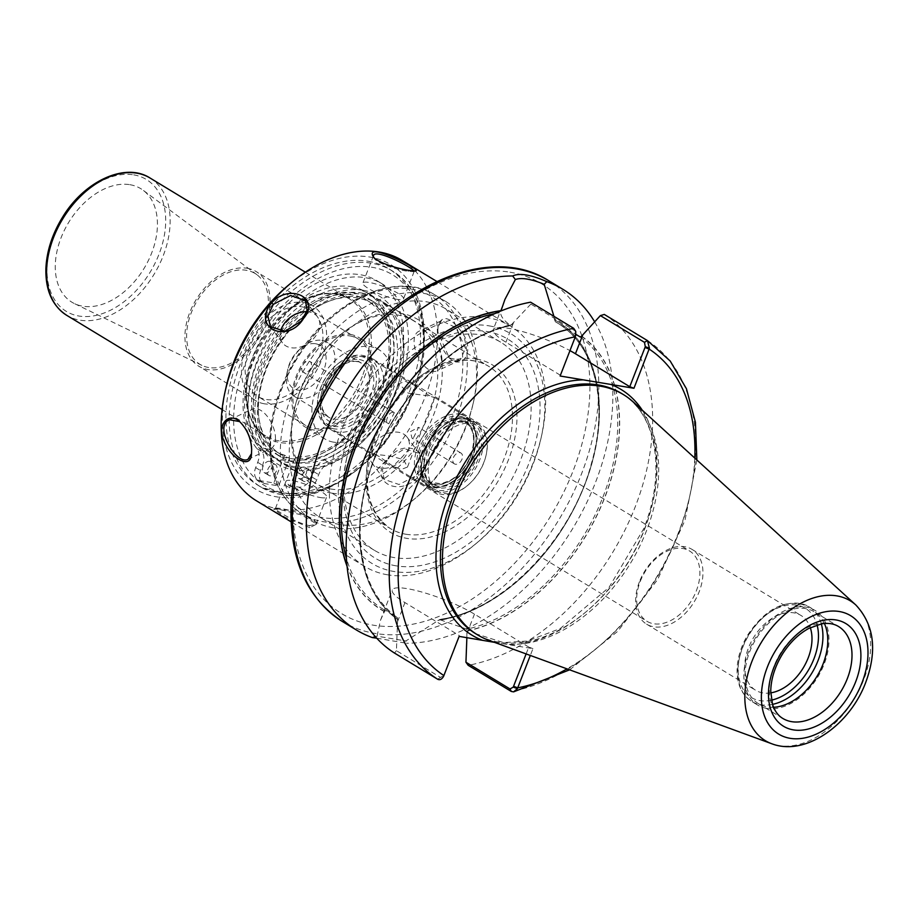<?xml version="1.0" encoding="UTF-8"?>
<svg xmlns="http://www.w3.org/2000/svg" width="918" height="918" viewBox="0 0 918 918"><rect width="100%" height="100%" fill="white"/><g stroke="black" fill="none" stroke-linecap="round" stroke-linejoin="round"><path stroke-width="0.69" stroke-dasharray="4.59 3.44" d="M323.974 389.748A41.103 27.333 121.2 0 0 330.732 429.555A41.103 27.333 121.2 0 0 380.109 399.078A41.103 27.333 121.2 0 0 373.351 359.259A41.103 27.333 121.2 0 0 323.974 389.748M640.225 581.496A41.103 27.333 -58.8 0 1 689.602 551.007A41.103 27.333 -58.8 0 1 691.656 600.326A41.103 27.333 -58.8 0 1 646.983 621.302A41.103 27.333 -58.8 0 1 640.225 581.496M361.6 293.003A94.852 63.078 -58.8 0 1 377.114 298.683A94.852 63.078 -58.8 0 1 387.786 401.705A94.852 63.078 -58.8 0 1 294.265 466.585A94.852 63.078 -58.8 0 1 278.751 460.905A94.852 63.078 -58.8 0 1 268.079 357.871A94.852 63.078 -58.8 0 1 361.6 293.003M350.366 334.427A52.165 34.689 -58.8 0 1 358.904 337.56A52.165 34.689 -58.8 0 1 364.767 394.224A52.165 34.689 -58.8 0 1 313.336 429.899A52.165 34.689 -58.8 0 1 304.799 426.778A52.165 34.689 -58.8 0 1 298.935 370.115A52.165 34.689 -58.8 0 1 350.366 334.427M349.804 335.885A50.593 33.645 -58.8 0 1 358.077 338.914A50.593 33.645 -58.8 0 1 363.769 393.856A50.593 33.645 -58.8 0 1 313.899 428.454A50.593 33.645 -58.8 0 1 305.625 425.424A50.593 33.645 -58.8 0 1 299.934 370.482A50.593 33.645 -58.8 0 1 349.804 335.885M333.532 442.143A52.165 34.689 -58.8 0 1 324.995 439.022A52.165 34.689 -58.8 0 1 319.12 382.358A52.165 34.689 -58.8 0 1 370.562 346.671A52.165 34.689 -58.8 0 1 379.088 349.804A52.165 34.689 -58.8 0 1 384.963 406.467A52.165 34.689 -58.8 0 1 333.532 442.143M360.028 297.053A90.423 60.129 -58.8 0 1 374.819 302.47A90.423 60.129 -58.8 0 1 384.998 400.684A90.423 60.129 -58.8 0 1 295.837 462.534A90.423 60.129 -58.8 0 1 281.046 457.118A90.423 60.129 -58.8 0 1 270.867 358.904A90.423 60.129 -58.8 0 1 360.028 297.053M353.166 292.888A90.423 60.129 -58.8 0 1 367.946 298.304A90.423 60.129 -58.8 0 1 378.136 396.519A90.423 60.129 -58.8 0 1 288.975 458.369A90.423 60.129 -58.8 0 1 274.184 452.953A90.423 60.129 -58.8 0 1 264.005 354.738A90.423 60.129 -58.8 0 1 353.166 292.888M354.727 288.837A94.852 63.078 -58.8 0 1 370.241 294.517A94.852 63.078 -58.8 0 1 380.924 397.54A94.852 63.078 -58.8 0 1 287.403 462.42A94.852 63.078 -58.8 0 1 271.889 456.739A94.852 63.078 -58.8 0 1 261.217 353.717A94.852 63.078 -58.8 0 1 354.727 288.837M351.215 286.714A94.852 63.078 -58.8 0 1 366.73 292.394A94.852 63.078 -58.8 0 1 377.413 395.417A94.852 63.078 -58.8 0 1 283.892 460.285A94.852 63.078 -58.8 0 1 268.377 454.605A94.852 63.078 -58.8 0 1 247.149 381.303A94.852 63.078 -58.8 0 1 291.913 307.461A94.852 63.078 -58.8 0 1 351.215 286.714M129.908 184.69A66.394 44.156 -58.8 0 1 143.059 190.198A66.394 44.156 -58.8 0 1 147.316 262.617A66.394 44.156 -58.8 0 1 82.781 306.199A66.394 44.156 -58.8 0 1 74.335 303.537A66.394 44.156 -58.8 0 1 63.56 231.956A66.394 44.156 -58.8 0 1 129.908 184.69M208.638 367.51A53.129 35.332 -58.8 0 1 201.891 365.387A53.129 35.332 -58.8 0 1 193.262 308.104A53.129 35.332 -58.8 0 1 246.357 270.282A53.129 35.332 -58.8 0 1 256.868 274.689A53.129 35.332 -58.8 0 1 260.276 332.649A53.129 35.332 -58.8 0 1 208.638 367.51M247.137 268.274A55.332 36.8 -58.8 0 1 256.191 271.579A55.332 36.8 -58.8 0 1 262.41 331.685A55.332 36.8 -58.8 0 1 207.858 369.529A55.332 36.8 -58.8 0 1 198.816 366.213A55.332 36.8 -58.8 0 1 192.585 306.107A55.332 36.8 -58.8 0 1 247.137 268.274M264.395 403.805A55.332 36.8 -58.8 0 1 255.353 400.489A55.332 36.8 -58.8 0 1 249.122 340.394A55.332 36.8 -58.8 0 1 303.674 302.55A55.332 36.8 -58.8 0 1 312.728 305.866A55.332 36.8 -58.8 0 1 318.948 365.961A55.332 36.8 -58.8 0 1 264.395 403.805M301.988 306.887A50.593 33.645 -58.8 0 1 310.261 309.917A50.593 33.645 -58.8 0 1 315.964 364.859A50.593 33.645 -58.8 0 1 266.082 399.468A50.593 33.645 -58.8 0 1 257.809 396.438A50.593 33.645 -58.8 0 1 252.117 341.485A50.593 33.645 -58.8 0 1 301.988 306.887M604.285 314.426A199.195 132.467 -58.8 0 1 635.405 506.346A199.195 132.467 -58.8 0 1 468.191 665.32M466.872 637.666L466.837 629.186L439.079 619.432C501.079 612.317 571.604 540.071 591.582 462.844C608.944 402.13 594.52 344.468 557.088 322.757A167.569 111.434 -58.8 0 1 584.089 486.437A167.569 111.434 -58.8 0 1 439.871 619.466L405.871 640.959L377.034 636.163L375.347 636.667M581.553 336.08A169.05 112.421 -58.8 0 1 605.019 496.982A169.05 112.421 -58.8 0 1 467.136 631.079M494.492 642.348L532.956 648.647L530.317 655.452M575.597 335.965L560.118 376.013M575.976 332.282L574.966 330.79L530.868 304.065L530.615 302.194M530.868 304.065L510.729 325.454C504.326 321.105 500.93 316.836 500.539 312.636L500.976 310.846M377.034 636.174L380.545 620.109L385.055 610.367L397.391 617.642L397.632 619.535A169.05 112.421 -58.8 0 1 374.165 458.633A169.05 112.421 -58.8 0 1 512.049 324.536M397.632 619.535L396.427 650.69L440.514 677.427L443.738 675.545L443.555 676.394M394.51 653.077L396.427 650.69M376.701 638.159L406.536 643.266L405.871 640.959M594.657 321.828A199.195 132.467 -58.8 0 1 575.242 524.293A199.195 132.467 -58.8 0 1 406.536 643.266M553.921 316.32L554.483 319.521A169.05 112.421 -58.8 0 1 584.823 484.738A169.05 112.421 -58.8 0 1 437.748 620.476M443.738 675.545L459.126 636.381M526.117 653.914L528.779 647.064L532.956 648.647M639.433 581.805A43.743 29.089 121.2 0 0 646.628 624.171A43.743 29.089 121.2 0 0 699.172 591.731A43.743 29.089 121.2 0 0 691.977 549.366A43.743 29.089 121.2 0 0 639.433 581.805M770.753 692.872A43.743 29.089 -58.8 0 1 755.663 690.279A43.743 29.089 -58.8 0 1 748.468 647.913A43.743 29.089 -58.8 0 1 801.012 615.473A43.743 29.089 -58.8 0 1 810.296 627.66M385.055 610.367A167.569 111.434 -58.8 0 1 383.322 609.345L385.985 610.963L383.322 609.345A167.569 111.434 -58.8 0 1 346.419 558.293M397.712 619.329A168.843 112.283 -58.8 0 1 374.314 458.656A168.843 112.283 -58.8 0 1 511.98 324.731L510.729 325.454A167.569 111.434 -58.8 0 0 374.372 458.311A167.569 111.434 -58.8 0 0 397.391 617.642L397.437 617.676C358.227 591.226 348.519 522.56 375.324 456.98C400.202 392.261 457.956 336.493 511.188 325.534M528.779 647.064L474.457 614.131A50.903 9.765 21.2 0 0 423.886 592.626A50.903 9.765 21.2 0 0 392.238 589.953A50.903 9.765 21.2 0 0 404.941 602.587L459.264 635.52M384.321 611.606A169.05 112.421 -58.8 0 1 347.05 566.268M554.483 319.521L555.356 321.748L575.988 334.416M560.255 375.152L505.933 342.219A50.903 9.765 -158.8 0 1 493.23 329.585A50.903 9.765 -158.8 0 1 521.413 331.272A50.903 9.765 -158.8 0 1 569.963 350.619M766.782 708.398A55.332 36.8 -58.8 0 1 757.729 705.093A55.332 36.8 -58.8 0 1 751.498 644.987A55.332 36.8 -58.8 0 1 806.05 607.142A55.332 36.8 -58.8 0 1 815.104 610.459A55.332 36.8 -58.8 0 1 821.335 670.553A55.332 36.8 -58.8 0 1 766.782 708.398M773.587 707.285A53.749 35.745 -58.8 0 1 767.345 706.952A53.749 35.745 -58.8 0 1 758.543 703.739A53.749 35.745 -58.8 0 1 752.496 645.354A53.749 35.745 -58.8 0 1 805.488 608.588A53.749 35.745 -58.8 0 1 814.277 611.813A53.749 35.745 -58.8 0 1 824.387 623.506M633.202 401.912A140.546 93.464 -58.8 0 1 635.038 555.344A140.546 93.464 -58.8 0 1 500.689 643.369A140.546 93.464 -58.8 0 1 488.697 640.236M239.713 421.591L240.195 421.97C247.378 428.993 251.28 437.794 251.876 448.374L251.555 453.538M402.176 260.448A140.546 93.464 -58.8 0 1 417.988 413.1A140.546 93.464 -58.8 0 1 279.428 509.215A140.546 93.464 -58.8 0 1 256.443 500.803M309.836 527.655L284.878 517.201L273.679 509.088L279.956 509.536L301.666 514.987L316.699 524.063L309.836 527.655L309.389 525.601L316.079 524.316L315.792 522.365C312.568 514.619 277.787 506.839 275.675 508.308L275.4 508.538C273.828 509.524 297.489 523.604 309.389 525.601M387.614 574.817A140.546 93.464 -58.8 0 1 364.63 566.395A140.546 93.464 -58.8 0 1 348.806 413.754A140.546 93.464 -58.8 0 1 487.378 317.628A140.546 93.464 -58.8 0 1 510.362 326.039A140.546 93.464 -58.8 0 1 541.815 434.662A140.546 93.464 -58.8 0 1 475.49 544.064A140.546 93.464 -58.8 0 1 387.614 574.817M387.993 459.046C407.282 433.216 439.32 457.738 415.487 479.54C394.51 497.694 368.233 478.083 387.993 459.046L382.416 469.683L384.149 479.38L399.02 484.509L416.198 475.662L421.637 464.083L419.113 453.343L404.677 448.753L388.348 458.782M437.875 330.457L438.081 325.661C442.43 313.933 450.864 316.848 463.383 334.427C474.365 351.766 462.867 369.529 450.279 358.789C442.694 351.364 438.563 341.921 437.875 330.457L437.668 331.627L449.315 358.009L460.033 360.223L465.529 348.53M275.457 437.358A21.814 11.544 65 0 1 270.764 448.673A21.814 11.544 65 0 1 251.062 433.789A21.814 11.544 65 0 1 252.289 409.141A21.814 11.544 65 0 1 266.92 415.9A21.814 11.544 65 0 1 275.457 437.358M306.761 311.695A21.814 15.732 143.3 0 1 317.456 316.79A21.814 15.732 143.3 0 1 313.887 338.272A21.814 15.732 143.3 0 1 282.457 342.85A21.814 15.732 143.3 0 1 280.529 331.65M320.279 497.533A21.814 4.188 21.2 0 0 326.682 496.982A21.814 4.188 21.2 0 0 307.851 485.186A21.814 4.188 21.2 0 0 286.003 481.193A21.814 4.188 21.2 0 0 297.535 489.856A21.814 4.188 21.2 0 0 320.279 497.533M403.518 458.633A21.814 15.732 -36.7 0 0 407.087 437.152A21.814 15.732 -36.7 0 0 380.201 437.565A21.814 15.732 -36.7 0 0 372.088 463.211A21.814 15.732 -36.7 0 0 403.518 458.633M465.529 348.519L456.062 327.737L441.558 320.692L437.852 327.21L437.668 331.627M441.96 359.546A21.814 11.544 -115 0 0 433.422 338.099A21.814 11.544 -115 0 0 418.792 331.329A21.814 11.544 -115 0 0 417.564 355.989A21.814 11.544 -115 0 0 437.255 370.861A21.814 11.544 -115 0 0 441.96 359.546M414.064 271.039L413.869 271.705L408.028 271.303C397.689 269.903 376.001 263.363 373.752 257.625L373.431 256.81M397.138 299.36A21.814 4.188 -158.8 0 1 374.395 291.683A21.814 4.188 -158.8 0 1 362.862 283.031A21.814 4.188 -158.8 0 1 384.722 287.013A21.814 4.188 -158.8 0 1 403.541 298.809A21.814 4.188 -158.8 0 1 397.138 299.36M287.816 285.716A131.056 87.153 -58.8 0 1 369.759 257.04A131.056 87.153 -58.8 0 1 412.733 391.814A131.056 87.153 -58.8 0 1 276.743 496.868A131.056 87.153 -58.8 0 1 225.966 387.729M368.129 261.228A126.466 84.1 -58.8 0 1 388.819 268.802A126.466 84.1 -58.8 0 1 403.059 406.169A126.466 84.1 -58.8 0 1 278.361 492.668A126.466 84.1 -58.8 0 1 257.683 485.094A126.466 84.1 -58.8 0 1 243.442 347.727A126.466 84.1 -58.8 0 1 368.129 261.228M363.344 290.306A98.169 65.281 -58.8 0 1 401.373 372.065A98.169 65.281 -58.8 0 1 355.036 448.477A98.169 65.281 -58.8 0 1 293.657 469.959A98.169 65.281 -58.8 0 1 261.469 369.002A98.169 65.281 -58.8 0 1 363.344 290.306M296.801 468.295A95.013 63.181 -58.8 0 1 281.264 462.603A95.013 63.181 -58.8 0 1 270.558 359.408A95.013 63.181 -58.8 0 1 364.239 294.426A95.013 63.181 -58.8 0 1 379.777 300.117A95.013 63.181 -58.8 0 1 401.051 373.546A95.013 63.181 -58.8 0 1 356.207 447.502A95.013 63.181 -58.8 0 1 296.801 468.295M331.008 489.03A95.013 63.181 -58.8 0 1 315.459 483.338A95.013 63.181 -58.8 0 1 294.196 409.91A95.013 63.181 -58.8 0 1 339.04 335.954A95.013 63.181 -58.8 0 1 398.446 315.161A95.013 63.181 -58.8 0 1 413.984 320.852A95.013 63.181 -58.8 0 1 424.678 424.047A95.013 63.181 -58.8 0 1 331.008 489.03M331.903 493.15A98.169 65.281 -58.8 0 1 293.863 411.39A98.169 65.281 -58.8 0 1 340.199 334.978A98.169 65.281 -58.8 0 1 401.579 313.497A98.169 65.281 -58.8 0 1 433.778 414.454A98.169 65.281 -58.8 0 1 331.903 493.15M333.418 527.839A128.05 85.156 -58.8 0 1 312.464 520.162A128.05 85.156 -58.8 0 1 298.052 381.085A128.05 85.156 -58.8 0 1 424.3 293.508A128.05 85.156 -58.8 0 1 445.253 301.173A128.05 85.156 -58.8 0 1 473.917 400.133A128.05 85.156 -58.8 0 1 413.479 499.817A128.05 85.156 -58.8 0 1 333.418 527.839M339.694 524.499A121.727 80.945 -58.8 0 1 319.785 517.201A121.727 80.945 -58.8 0 1 306.084 384.986A121.727 80.945 -58.8 0 1 426.101 301.735A121.727 80.945 -58.8 0 1 446.01 309.022A121.727 80.945 -58.8 0 1 473.252 403.105A121.727 80.945 -58.8 0 1 415.808 497.866A121.727 80.945 -58.8 0 1 339.694 524.499M394.292 557.605A121.727 80.945 -58.8 0 1 374.383 550.307A121.727 80.945 -58.8 0 1 347.142 456.235A121.727 80.945 -58.8 0 1 404.586 361.474A121.727 80.945 -58.8 0 1 480.699 334.841A121.727 80.945 -58.8 0 1 500.608 342.127A121.727 80.945 -58.8 0 1 514.309 474.342A121.727 80.945 -58.8 0 1 394.292 557.605M396.094 565.832A128.05 85.156 -58.8 0 1 346.476 459.195A128.05 85.156 -58.8 0 1 406.915 359.523A128.05 85.156 -58.8 0 1 486.976 331.501A128.05 85.156 -58.8 0 1 528.963 463.188A128.05 85.156 -58.8 0 1 396.094 565.832M489.168 325.867A134.223 89.253 -58.8 0 1 541.161 437.634A134.223 89.253 -58.8 0 1 477.819 542.113A134.223 89.253 -58.8 0 1 393.902 571.478A134.223 89.253 -58.8 0 1 349.896 433.445A134.223 89.253 -58.8 0 1 489.168 325.867M308.987 470.005A6.323 4.2 -58.8 0 1 310.02 470.383A6.323 4.2 -58.8 0 1 310.33 477.968A6.323 4.2 -58.8 0 1 303.456 481.193A6.323 4.2 -58.8 0 1 302.745 474.331A6.323 4.2 -58.8 0 1 308.987 470.005M304.133 467.067A6.323 4.2 121.2 0 0 297.902 471.382A6.323 4.2 121.2 0 0 298.614 478.255A6.323 4.2 121.2 0 0 305.487 475.031A6.323 4.2 121.2 0 0 305.166 467.446A6.323 4.2 121.2 0 0 304.133 467.067M274.448 464.267A6.323 4.2 -58.8 0 1 275.48 464.646A6.323 4.2 -58.8 0 1 275.79 472.231A6.323 4.2 -58.8 0 1 268.917 475.455A6.323 4.2 -58.8 0 1 268.205 468.582A6.323 4.2 -58.8 0 1 274.448 464.267M269.594 461.329A6.323 4.2 121.2 0 0 263.363 465.644A6.323 4.2 121.2 0 0 264.074 472.518A6.323 4.2 121.2 0 0 270.948 469.293A6.323 4.2 121.2 0 0 270.626 461.708A6.323 4.2 121.2 0 0 269.594 461.329M284.614 455.202L273.839 482.971L259.805 480.642A12.645 8.411 -58.8 0 1 257.74 479.884A12.645 8.411 -58.8 0 1 255.663 467.629L257.706 462.362A15.813 10.511 121.2 0 0 256.96 448.684A104.342 69.389 -58.8 0 1 270.695 324.088A104.342 69.389 -58.8 0 1 377.413 280.988A104.342 69.389 -58.8 0 1 398.389 370.838A104.342 69.389 -58.8 0 1 324.456 459.895A15.813 10.511 121.2 0 0 313.83 471.691L311.787 476.958A12.645 8.411 -58.8 0 1 298.66 487.091L284.637 484.761L295.401 456.992A88.208 58.66 121.2 0 0 378.537 392.537A88.208 58.66 121.2 0 0 366.925 300.266A88.208 58.66 121.2 0 0 271.028 345.294A88.208 58.66 121.2 0 0 275.457 451.14A88.208 58.66 121.2 0 0 284.614 455.202L289.457 458.139A88.208 58.66 -58.8 0 1 280.3 454.077A88.208 58.66 -58.8 0 1 275.87 348.232A88.208 58.66 -58.8 0 1 371.767 303.204A88.208 58.66 -58.8 0 1 383.391 395.474A88.208 58.66 -58.8 0 1 300.255 459.929L289.48 487.699L303.514 490.028A12.645 8.411 121.2 0 0 316.63 479.896L318.684 474.629A15.813 10.511 -58.8 0 1 329.298 462.833A104.342 69.389 121.2 0 0 403.243 373.775A104.342 69.389 121.2 0 0 382.267 283.926A104.342 69.389 121.2 0 0 275.538 327.026A104.342 69.389 121.2 0 0 261.814 451.622A15.813 10.511 -58.8 0 1 262.548 465.3L260.505 470.567A12.645 8.411 121.2 0 0 262.582 482.822A12.645 8.411 121.2 0 0 264.648 483.579L278.682 485.909L289.457 458.139M295.401 456.992L300.255 459.929M273.839 482.971L278.682 485.909M284.637 484.761L289.48 487.699M393.237 412.239C390.701 412.285 388.75 414.11 387.362 417.724C386.019 421.144 386.478 423.164 388.75 423.806L394.315 412.652L393.237 412.239M303.376 372.295A6.323 4.2 -58.8 0 1 302.665 365.433A6.323 4.2 -58.8 0 1 308.896 361.107A6.323 4.2 -58.8 0 1 309.928 361.485A6.323 4.2 -58.8 0 1 310.64 368.347A6.323 4.2 -58.8 0 1 304.409 372.674A6.323 4.2 -58.8 0 1 303.376 372.295L388.75 423.806M376.759 454.743L372.134 453.503L378.709 456.235L392.606 465.919L401.109 469.5L407.466 467.055L403.656 459.872C394.912 456.808 385.939 455.099 376.759 454.743M405.228 381.314L413.731 384.894L428.717 395.268L434.421 397.54L429.59 396.083L408.258 393.168L398.871 383.758L405.228 381.314M413.1 438.575L412.021 438.173L410.335 431.655L418.574 427.352L413.1 438.575M455.443 464.244A6.323 4.2 -58.8 0 1 454.41 463.865A6.323 4.2 -58.8 0 1 453.699 457.003A6.323 4.2 -58.8 0 1 459.929 452.677A6.323 4.2 -58.8 0 1 460.962 453.056A6.323 4.2 -58.8 0 1 461.674 459.929A6.323 4.2 -58.8 0 1 455.443 464.244M360.602 356.402A38.223 25.417 -58.8 0 1 373.133 395.704A38.223 25.417 -58.8 0 1 333.464 426.354A38.223 25.417 -58.8 0 1 318.661 394.522A38.223 25.417 -58.8 0 1 336.699 364.756A38.223 25.417 -58.8 0 1 360.602 356.402M334.003 428.821A40.128 26.679 -58.8 0 1 327.451 426.422A40.128 26.679 -58.8 0 1 318.466 395.406A40.128 26.679 -58.8 0 1 337.399 364.171A40.128 26.679 -58.8 0 1 362.484 355.392A40.128 26.679 -58.8 0 1 369.047 357.802A40.128 26.679 -58.8 0 1 373.569 401.384A40.128 26.679 -58.8 0 1 334.003 428.821M321.908 340.406A31.614 21.022 -58.8 0 1 327.083 342.299A31.614 21.022 -58.8 0 1 330.641 376.644A31.614 21.022 -58.8 0 1 299.463 398.263A31.614 21.022 -58.8 0 1 294.299 396.369A31.614 21.022 -58.8 0 1 287.219 371.939A31.614 21.022 -58.8 0 1 302.137 347.325A31.614 21.022 -58.8 0 1 321.908 340.406M315.631 343.745A25.291 16.822 -58.8 0 1 323.916 369.759A25.291 16.822 -58.8 0 1 297.673 390.035A25.291 16.822 -58.8 0 1 287.873 368.967A25.291 16.822 -58.8 0 1 299.819 349.276A25.291 16.822 -58.8 0 1 315.631 343.745M471.255 423.485A38.223 25.417 -58.8 0 1 486.058 455.317A38.223 25.417 -58.8 0 1 468.019 485.071A38.223 25.417 -58.8 0 1 444.117 493.436A38.223 25.417 -58.8 0 1 431.586 454.123A38.223 25.417 -58.8 0 1 471.255 423.485M470.716 421.018A40.128 26.679 -58.8 0 1 477.28 423.416A40.128 26.679 -58.8 0 1 486.265 454.433A40.128 26.679 -58.8 0 1 467.319 485.668A40.128 26.679 -58.8 0 1 442.235 494.446A40.128 26.679 -58.8 0 1 435.671 492.037A40.128 26.679 -58.8 0 1 431.162 448.454A40.128 26.679 -58.8 0 1 470.716 421.018M405.848 534.23A94.852 63.078 121.2 0 0 499.369 469.362A94.852 63.078 121.2 0 0 488.697 366.339A94.852 63.078 121.2 0 0 473.183 360.659A94.852 63.078 121.2 0 0 374.751 436.681A94.852 63.078 121.2 0 0 390.334 528.55A94.852 63.078 121.2 0 0 405.848 534.23M476.316 358.984A98.019 65.178 -58.8 0 1 508.457 459.792A98.019 65.178 -58.8 0 1 406.754 538.35A98.019 65.178 -58.8 0 1 374.613 437.553A98.019 65.178 -58.8 0 1 476.316 358.984M509.983 272.198A192.872 128.256 -58.8 0 1 573.222 470.544A192.872 128.256 -58.8 0 1 373.087 625.147A192.872 128.256 -58.8 0 1 309.848 426.79A192.872 128.256 -58.8 0 1 509.983 272.198M337.686 293.898A81.232 54.024 -58.8 0 1 364.32 377.436A81.232 54.024 -58.8 0 1 280.024 442.556A81.232 54.024 -58.8 0 1 248.56 374.911A81.232 54.024 -58.8 0 1 286.898 311.672A81.232 54.024 -58.8 0 1 337.686 293.898M362.266 376.472A80.314 53.405 -58.8 0 1 278.923 440.847A80.314 53.405 -58.8 0 1 265.795 436.039A80.314 53.405 -58.8 0 1 256.753 348.806A80.314 53.405 -58.8 0 1 335.931 293.875A80.314 53.405 -58.8 0 1 349.069 298.683A80.314 53.405 -58.8 0 1 362.266 376.472M150.001 177.989A80.314 53.405 -58.8 0 1 163.197 255.778A80.314 53.405 -58.8 0 1 79.866 320.152A80.314 53.405 -58.8 0 1 66.727 315.333M133.73 174.856A77.146 51.305 -58.8 0 1 159.021 254.194A77.146 51.305 -58.8 0 1 78.971 316.033A77.146 51.305 -58.8 0 1 53.669 236.695A77.146 51.305 -58.8 0 1 133.73 174.856M647.385 340.555A199.195 132.467 -58.8 0 1 678.505 532.474A199.195 132.467 -58.8 0 1 511.28 691.449M694.788 458.093A192.872 128.256 -58.8 0 1 567.003 668.866M642.244 410.162A143.701 95.564 -58.8 0 1 644.654 528.63A143.701 95.564 -58.8 0 1 509.811 644.803M575.46 335.931L575.322 336.803M574.966 330.79L573.704 328.323M548.849 280.793A199.195 132.467 -58.8 0 1 581.576 473.711A199.195 132.467 -58.8 0 1 374.877 633.374A199.195 132.467 -58.8 0 1 342.299 621.452M440.514 677.427L437.599 679.205M443.91 675.591L444.048 674.73M397.54 621.681L404.941 602.587M467.055 633.236L474.457 614.131M384.401 611.411A168.843 112.283 -58.8 0 1 346.97 565.534M494.745 313.635A167.569 111.434 -58.8 0 1 500.539 312.636M498.669 642.152A140.546 93.464 -58.8 0 1 475.685 633.73L503.569 642.611L527.448 641.039L560.141 628.623L609.059 587.359L643.725 528.711C666.583 471.726 656.255 413.123 621.417 393.374A140.546 93.464 -58.8 0 1 644.516 529.491A140.546 93.464 -58.8 0 1 498.669 642.152M513.346 323.113L505.933 342.219M771.487 700.159A52.165 34.689 -58.8 0 1 740.298 654.35A52.165 34.689 -58.8 0 1 796.858 605.146A52.165 34.689 -58.8 0 1 817.089 624.94M772.52 704.37A55.332 36.8 -58.8 0 1 760.724 704.726A55.332 36.8 -58.8 0 1 751.67 701.409A55.332 36.8 -58.8 0 1 745.439 641.315A55.332 36.8 -58.8 0 1 799.991 603.47A55.332 36.8 -58.8 0 1 809.045 606.787A55.332 36.8 -58.8 0 1 821.312 623.907M758.543 703.739L782.779 718.427A53.749 35.745 -58.8 0 1 776.731 660.042A53.749 35.745 -58.8 0 1 829.723 623.288A53.749 35.745 -58.8 0 1 838.513 626.501L814.277 611.813M855.874 605.019A81.805 54.403 -58.8 0 1 863.631 679.997A81.805 54.403 -58.8 0 1 778.739 745.577A81.805 54.403 -58.8 0 1 771.763 743.752M581.473 336.275A168.843 112.283 -58.8 0 1 604.87 496.959A168.843 112.283 -58.8 0 1 467.205 630.884M580.176 336.986A167.569 111.434 -58.8 0 1 603.206 496.328A167.569 111.434 -58.8 0 1 466.837 629.186M555.356 321.748A167.569 111.434 -58.8 0 1 557.088 322.757L559.75 324.375M554.403 319.716A168.843 112.283 -58.8 0 1 584.686 484.715A168.843 112.283 -58.8 0 1 437.829 620.281M251.67 449.556L251.876 448.374M409.589 270.466L408.028 271.303M281.596 494.63A126.466 84.1 -58.8 0 1 260.907 487.056A126.466 84.1 -58.8 0 1 246.667 349.689A126.466 84.1 -58.8 0 1 371.365 263.191A126.466 84.1 -58.8 0 1 392.055 270.764A126.466 84.1 -58.8 0 1 412.836 393.26A126.466 84.1 -58.8 0 1 281.596 494.63M412.698 394.12A123.31 82 -58.8 0 1 284.741 492.966A123.31 82 -58.8 0 1 244.303 366.144A123.31 82 -58.8 0 1 372.26 267.31A123.31 82 -58.8 0 1 412.698 394.12M411.069 289.044A124.894 83.056 -58.8 0 1 452.012 417.483A124.894 83.056 -58.8 0 1 322.425 517.591A124.894 83.056 -58.8 0 1 281.47 389.152A124.894 83.056 -58.8 0 1 411.069 289.044M456.189 419.067A128.05 85.156 -58.8 0 1 323.32 521.711A128.05 85.156 -58.8 0 1 302.378 514.046A128.05 85.156 -58.8 0 1 287.954 374.957A128.05 85.156 -58.8 0 1 414.213 287.38A128.05 85.156 -58.8 0 1 435.155 295.045A128.05 85.156 -58.8 0 1 456.189 419.067M259.805 480.642L264.648 483.579M255.663 467.629L260.505 470.567M257.706 462.362L262.548 465.3M256.96 448.684L261.814 451.622M324.456 459.895L329.298 462.833M313.83 471.691L318.684 474.629M311.787 476.958L316.63 479.896M298.66 487.091L303.514 490.028M359.374 359.546A34.781 23.134 -58.8 0 1 370.78 395.314A34.781 23.134 -58.8 0 1 334.691 423.198A34.781 23.134 -58.8 0 1 323.285 387.43A34.781 23.134 -58.8 0 1 359.374 359.546M366.603 393.73A31.614 21.022 -58.8 0 1 333.796 419.078A31.614 21.022 -58.8 0 1 328.621 417.185A31.614 21.022 -58.8 0 1 325.064 382.84A31.614 21.022 -58.8 0 1 356.241 361.222A31.614 21.022 -58.8 0 1 361.405 363.115A31.614 21.022 -58.8 0 1 366.603 393.73M466.596 418.516A40.128 26.679 -58.8 0 1 473.16 420.926A40.128 26.679 -58.8 0 1 479.758 459.78A40.128 26.679 -58.8 0 1 438.115 491.945A40.128 26.679 -58.8 0 1 431.552 489.535A40.128 26.679 -58.8 0 1 427.042 445.964A40.128 26.679 -58.8 0 1 466.596 418.516M465.346 419.182A38.854 25.842 -58.8 0 1 478.083 459.149A38.854 25.842 -58.8 0 1 437.76 490.292A38.854 25.842 -58.8 0 1 425.023 450.336A38.854 25.842 -58.8 0 1 465.346 419.182M464.382 421.649A36.169 24.052 -58.8 0 1 476.247 458.839A36.169 24.052 -58.8 0 1 438.712 487.837A36.169 24.052 -58.8 0 1 426.859 450.635A36.169 24.052 -58.8 0 1 464.382 421.649M474.572 458.208A34.907 23.214 -58.8 0 1 438.356 486.196A34.907 23.214 -58.8 0 1 432.642 484.096A34.907 23.214 -58.8 0 1 428.717 446.182A34.907 23.214 -58.8 0 1 463.131 422.314A34.907 23.214 -58.8 0 1 468.834 424.403A34.907 23.214 -58.8 0 1 474.572 458.208M459.493 420.111A34.907 23.214 -58.8 0 1 465.208 422.2A34.907 23.214 -58.8 0 1 470.945 456.005A34.907 23.214 -58.8 0 1 434.719 483.981A34.907 23.214 -58.8 0 1 429.016 481.893A34.907 23.214 -58.8 0 1 425.08 443.979A34.907 23.214 -58.8 0 1 459.493 420.111M470.991 455.661A36.169 24.052 -58.8 0 1 433.468 484.658A36.169 24.052 -58.8 0 1 421.603 447.456A36.169 24.052 -58.8 0 1 459.138 418.459A36.169 24.052 -58.8 0 1 470.991 455.661M459.975 416.29A38.545 25.635 -58.8 0 1 472.621 455.925A38.545 25.635 -58.8 0 1 432.619 486.827A38.545 25.635 -58.8 0 1 419.985 447.192A38.545 25.635 -58.8 0 1 459.975 416.29M459.528 414.236A40.128 26.679 -58.8 0 1 466.092 416.634A40.128 26.679 -58.8 0 1 472.69 455.5A40.128 26.679 -58.8 0 1 431.047 487.653A40.128 26.679 -58.8 0 1 424.483 485.255A40.128 26.679 -58.8 0 1 419.974 441.673A40.128 26.679 -58.8 0 1 459.528 414.236M330.732 429.555L646.983 621.302M373.351 359.259L689.602 551.007M377.114 298.683L488.697 366.339C478.921 360.464 467.4 358.846 454.112 361.474L432.103 369.839C406.858 384.539 388.004 407.076 375.542 437.473C361.141 480.596 366.075 510.959 390.334 528.55L278.751 460.905M379.088 349.804L358.904 337.56M324.995 439.022L304.799 426.778M374.819 302.47L367.946 298.304M281.046 457.118L274.184 452.953M370.241 294.517L366.73 292.394M271.889 456.739L268.377 454.605M222.087 409.531L265.795 436.039C248.87 424.69 243.121 404.31 248.56 374.911L247.149 381.303M305.361 272.187L349.069 298.683C331.18 288.929 310.456 293.255 286.898 311.672L291.913 307.461M256.868 274.689L143.059 190.198M201.891 365.387L74.335 303.537M312.728 305.866L256.191 271.579M255.353 400.489L198.816 366.213M358.077 338.914L310.261 309.917M305.625 425.424L257.809 396.438M696.865 459.987L684.966 520.403L657.575 579.66L617.699 631.343L569.63 669.83M646.628 624.171L755.663 690.279M691.977 549.366L801.012 615.473M380.545 620.109L392.238 589.953M504.934 299.417L493.23 329.585M757.729 705.093L751.67 701.409C741.331 694.57 736.488 683.348 737.143 667.765C737.842 656.772 741.285 645.962 747.47 635.336C766.427 607.223 786.955 597.698 809.045 606.787L815.104 610.459M251.681 452.792L251.452 454.341M240.195 421.97L239.219 421.19M510.362 326.039L436.761 281.424M364.63 566.395L291.029 521.78M247.986 459.31L270.764 448.673M229.741 419.687L252.289 409.141M270.42 326.682L282.457 342.85M305.407 300.622L317.456 316.79M315.792 522.365L316.699 524.063M275.675 508.308L273.679 509.088M316.079 524.316L326.682 496.982M275.4 508.538L286.003 481.193M419.136 453.32L407.087 437.152M384.137 479.38L372.088 463.211M449.315 358.009L450.279 358.789M437.852 327.21L438.081 325.661M441.558 320.692L418.792 331.329M460.033 360.223L437.255 370.861M373.752 257.625L372.834 255.915M413.869 271.705L415.865 270.925M373.419 255.824L362.862 283.031M414.156 271.464L403.541 298.809M257.683 485.094L260.907 487.056L289.663 495.663L311.73 493.586L341.037 481.789L383.598 445.184L413.616 394.04C433.973 343.286 425.16 289.904 392.055 270.764L388.819 268.802M401.051 373.546L401.373 372.065M356.207 447.502L355.036 448.477M413.984 320.852L379.777 300.117M315.459 483.338L281.264 462.603M294.196 409.91L293.863 411.39M339.04 335.954L340.199 334.978M312.464 520.162L302.378 514.046C279.68 499.197 268.744 474.399 269.594 439.653C270.982 411.666 279.979 384.217 296.606 357.32C331.283 300.048 396.542 269.926 435.155 295.045L445.253 301.173M473.252 403.105L473.917 400.133M415.808 497.866L413.479 499.817M500.608 342.127L446.01 309.022M374.383 550.307L319.785 517.201M347.142 456.235L346.476 459.195M404.586 361.474L406.915 359.523M541.161 437.634L541.815 434.662M477.819 542.113L475.49 544.064M298.614 478.255L303.456 481.193M305.166 467.446L310.02 470.383M264.074 472.518L268.917 475.455M270.626 461.708L275.48 464.646M275.457 451.14L280.3 454.077M366.925 300.266L371.767 303.204M257.74 479.884L262.582 482.822M377.413 280.988L382.267 283.926M407.466 467.055L434.421 397.551M371.916 453.274L398.871 383.758M460.962 453.056L418.574 427.352M454.41 463.865L412.021 438.173M318.661 394.522L318.466 395.406M336.699 364.756L337.399 364.171M294.299 396.369L328.621 417.185L324.559 413.238L322.47 408.774L321.426 400.592L328.346 379.145L343.768 364.182L350.928 361.577L355.943 361.325L361.405 363.115L327.083 342.299M287.873 368.967L287.219 371.939M299.819 349.276L302.137 347.325M394.315 412.641L309.928 361.485M486.058 455.317L486.265 454.433M468.019 485.071L467.319 485.668M477.28 423.416L473.16 420.926C444.473 400.707 400.363 473.447 431.552 489.535L435.671 492.037M432.642 484.096C406.158 471.427 445.356 406.777 468.834 424.403L465.208 422.2C474.09 428.534 475.903 439.699 470.624 455.695C466.137 466.665 459.356 474.87 450.29 480.321L441.145 483.786L429.016 481.893L432.642 484.096M434.214 397.31L466.092 416.634C476.958 424.69 479.288 437.771 473.08 455.89C468.065 468.18 460.423 477.429 450.141 483.614L436.406 488.02L424.483 485.255L392.606 465.919M413.731 384.894L369.047 357.802M372.134 453.515L327.451 426.422"/><path stroke-width="1.38" d="M604.285 314.426L600.383 315.608L644.47 342.345L645.297 346.671L649.428 348.232L647.454 340.601L604.285 314.426M645.297 346.671L629.771 386.696L633.948 388.28L649.428 348.232M517.385 688.661L513.254 687.1L510.029 688.97L465.942 662.234L468.191 665.32L511.28 691.449L513.621 691.862L517.385 688.661L530.317 655.452M465.942 662.234L466.872 637.666M575.988 334.416L580.176 336.986L581.473 336.275L600.383 315.608M633.948 388.28L560.118 376.013L575.322 336.803L575.724 331.352L575.712 335.518M494.492 642.348L459.126 636.381L443.555 676.394C441.753 679.4 439.768 680.33 437.599 679.205L394.51 653.077A199.195 132.467 -58.8 0 1 363.39 461.157A199.195 132.467 -58.8 0 1 530.615 302.194L573.704 328.323L575.724 331.352M544.213 284.316L546.807 281.642C530.937 274.677 519.554 272.784 512.646 275.962L515.365 279.52C521.608 277.362 531.224 278.969 544.202 284.316L553.921 316.32M375.347 636.667L372.375 637.597L376.701 638.159M372.375 637.597A199.195 132.467 -58.8 0 1 356.322 629.943A199.195 132.467 -58.8 0 1 328.621 424.873A199.195 132.467 -58.8 0 1 512.646 275.962M546.807 281.642A199.195 132.467 -58.8 0 1 562.86 289.285A199.195 132.467 -58.8 0 1 594.657 321.828M526.117 653.914L513.254 687.1M810.296 627.66A43.743 29.089 -58.8 0 1 803.216 667.96A43.743 29.089 -58.8 0 1 770.753 692.872M347.05 566.268A169.05 112.421 -58.8 0 1 372.903 407.89A169.05 112.421 -58.8 0 1 501.056 310.651L504.934 299.417L515.365 279.52M569.963 350.619A50.903 9.765 -158.8 0 1 575.448 353.763L629.771 386.696M824.387 623.506A53.749 35.745 -58.8 0 1 816.986 676.302A53.749 35.745 -58.8 0 1 773.587 707.285M771.763 743.752L488.697 640.236A140.546 93.464 -58.8 0 1 477.704 634.958A140.546 93.464 -58.8 0 1 461.88 482.306A140.546 93.464 -58.8 0 1 600.452 386.191A140.546 93.464 -58.8 0 1 623.437 394.602A140.546 93.464 -58.8 0 1 633.202 401.912L855.874 605.019C874.188 624.768 877.47 650.575 865.708 682.453C850.068 724.623 805.579 756.753 771.763 743.752A81.805 54.403 -58.8 0 1 753.919 656.611A81.805 54.403 -58.8 0 1 836.803 595.874A81.805 54.403 -58.8 0 1 855.874 605.019M251.555 453.538L247.986 459.31C236.488 465.77 213.091 425.722 229.511 419.778L239.713 421.591M251.67 449.556C250.993 438.058 246.839 428.603 239.219 421.19C228.272 411.826 216.705 424.678 223.923 440.869C231.405 459.298 250.786 469.488 251.452 454.341L251.67 449.556M291.029 521.78L256.443 500.803A140.546 93.464 -58.8 0 1 224.979 392.181A140.546 93.464 -58.8 0 1 291.316 282.778A140.546 93.464 -58.8 0 1 379.18 252.025A140.546 93.464 -58.8 0 1 402.176 260.448L436.761 281.424M271.671 302.837C250.855 327.737 287.518 344.881 303.606 318.374C321.162 298.155 289.583 282.675 271.671 302.837L273.334 304.328L290.547 295.504L305.396 300.634L307.14 310.307L301.184 321.22L284.901 331.249L270.431 326.67L267.907 315.907L273.334 304.328M409.589 270.466L415.865 270.925C421.867 269.812 365.834 241.48 372.834 255.915C375.244 262.135 398.228 268.905 409.589 270.466M280.529 331.65A21.814 15.732 143.3 0 1 306.761 311.695M373.431 256.81L373.465 255.686C374.785 248.009 412.446 267.551 414.064 271.039M224.979 392.181L225.966 387.729A131.056 87.153 -58.8 0 1 287.816 285.716L291.316 282.778M222.087 409.531L66.727 315.333A80.314 53.405 -58.8 0 1 57.685 228.112A80.314 53.405 -58.8 0 1 136.862 173.181A80.314 53.405 -58.8 0 1 150.001 177.989L305.361 272.187M644.47 342.345L647.385 340.555M694.788 458.093A192.872 128.256 -58.8 0 0 649.152 349.069L644.975 347.486M567.003 668.866A192.872 128.256 -58.8 0 1 517.741 687.857L513.564 686.274M610.803 384.435A143.701 95.564 -58.8 0 1 642.244 410.162M437.599 679.205A199.195 132.467 -58.8 0 1 406.49 487.286A199.195 132.467 -58.8 0 1 573.704 328.323M443.91 675.591A192.872 128.256 -58.8 0 1 414.844 490.453A192.872 128.256 -58.8 0 1 575.322 336.803M356.322 629.943L342.299 621.452A199.195 132.467 -58.8 0 1 319.877 405.09A199.195 132.467 -58.8 0 1 516.272 268.859A199.195 132.467 -58.8 0 1 548.849 280.793L562.86 289.285M482.26 640.225A143.701 95.564 -58.8 0 1 448.42 496.03A143.701 95.564 -58.8 0 1 583.251 379.857M510.029 688.97L511.28 691.449M346.97 565.534A168.843 112.283 -58.8 0 1 373.236 407.615A168.843 112.283 -58.8 0 1 500.976 310.846M346.419 558.293A167.569 111.434 -58.8 0 1 494.745 313.635M477.704 634.958L475.685 633.73A140.546 93.464 -58.8 0 1 459.861 481.078A140.546 93.464 -58.8 0 1 598.433 384.963A140.546 93.464 -58.8 0 1 621.417 393.374L623.437 394.602M582.861 334.668L575.448 353.763M817.089 624.94A52.165 34.689 -58.8 0 1 813.956 658.791A52.165 34.689 -58.8 0 1 771.487 700.159M821.312 623.907A55.332 36.8 -58.8 0 1 818.133 660.375A55.332 36.8 -58.8 0 1 772.52 704.37M791.568 721.651A53.749 35.745 -58.8 0 1 782.779 718.427C778.085 715.638 774.666 710.945 772.52 704.37L770.741 691.369C770.959 678.93 774.907 666.445 782.584 653.914C789.95 642.416 798.729 633.902 808.896 628.371L821.438 623.884C828.197 622.783 833.9 623.655 838.513 626.501A53.749 35.745 -58.8 0 1 847.348 678.563A53.749 35.745 -58.8 0 1 791.568 721.651M836 619.948A60.072 39.944 -58.8 0 1 855.702 681.73A60.072 39.944 -58.8 0 1 793.359 729.879A60.072 39.944 -58.8 0 1 773.667 668.097A60.072 39.944 -58.8 0 1 836 619.948M839.281 611.514A69.298 46.084 -58.8 0 1 862.002 682.774A69.298 46.084 -58.8 0 1 790.088 738.313A69.298 46.084 -58.8 0 1 767.368 667.053A69.298 46.084 -58.8 0 1 839.281 611.514M66.727 315.333C52.292 305.855 45.349 290.18 45.9 268.308C46.772 250.786 52.395 233.642 62.768 216.855C84.467 181.03 125.387 162.061 150.001 177.989M647.454 340.601L670.209 361.026L686.446 388.762L695.431 422.291L696.865 459.987M569.63 669.83L513.621 691.862M342.299 621.452C306.727 598.111 289.629 559.383 290.995 505.279C293.14 461.777 307.117 419.159 332.913 377.424C386.753 288.539 488.181 241.48 548.849 280.793"/></g></svg>

